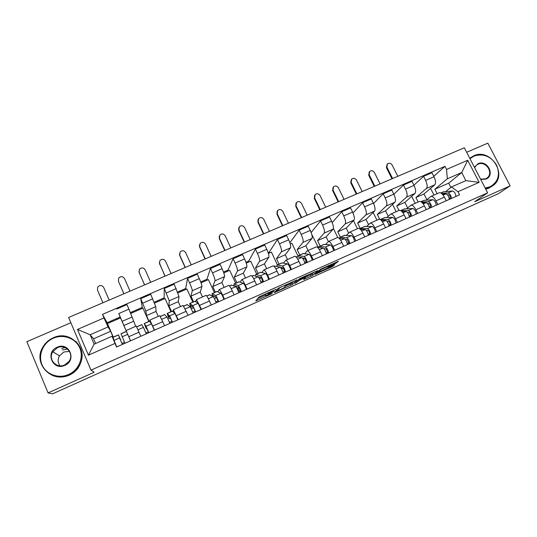 <?xml version="1.0" encoding="UTF-8"?>
<svg xmlns="http://www.w3.org/2000/svg" width="537" height="537" viewBox="0 0 537 537"><rect width="100%" height="100%" fill="white"/><g stroke="black" fill="none" stroke-linecap="round" stroke-linejoin="round"><path stroke-width="0.81" d="M276.085 289.221L259.049 296.887L255.807 300.908L272.172 293.611L266.13 295.988L266.204 295.538L274.092 291.45L267.97 293.86L268.05 293.39L276.085 289.221M335.236 263.647L338.478 261.257L321.864 268.628L320.233 269.5L315.044 274.34L332.765 266.399L334.672 264.714L333.692 265.016L317.723 272.722L321.173 269.52L328.134 266.204L327.671 266.97L335.236 263.647L334.833 262.821M487.636 192.81L474.654 201.758L510.15 185.849L498.323 193.709L52.525 393.849L48.088 392.896L94.163 372.248L90.988 370.134L487.636 192.81L464.317 147.776L68.622 317.481L90.988 370.134M297.008 279.898L278.247 288.295L274.387 292.578L292.551 284.429L296.988 279.844M300.988 277.971L317.897 270.547L312.782 275.353L303.694 279.502L305.506 277.542L300.076 279.911L294.806 283.502L299.371 278.837L300.988 277.971M61.688 348.533L65.098 347.567M70.857 322.737L26.85 341.686L48.088 392.896M510.15 185.849L487.824 143.151L466.646 152.273M127.692 334.309L130.612 340.787M135.693 326.321L128.94 309.151L118.778 313.561L127.672 334.269M118.778 313.561L120.51 317.897M127.094 332.987L120.53 317.884L107.467 323.576L113.314 337.129M141.674 324.637L143.446 327.389L137.962 329.805L140.808 336.263L136.23 326.087L126.141 330.53M128.94 309.151L126.96 304.613L116.797 309.01M150.091 321.932L149.897 320.072L154.575 330.154M130.417 312.568L142.271 307.406L140.714 298.666L145.849 310.99L146.541 315.575L149.091 321.374M142.271 307.406L142.647 308.258M148.823 321.495L142.943 308.124L130.78 313.42M164.611 325.704L159.811 315.716M158.247 316.4L156.039 311.406L155.784 306.654L150.729 294.336L140.714 298.666M173.062 311.735L173.33 309.768L178.197 319.676M154.173 302.224L164.114 297.894L164.295 288.47L169.229 300.78L168.913 305.768L171.471 311.52M164.114 297.894L164.49 298.74M170.961 311.749L165.06 298.491L154.522 303.083M188.098 315.286L183.077 305.479M180.499 306.607L178.291 301.66L179.022 296.505L174.169 284.194L164.295 288.47M195.737 301.713L196.435 299.599L201.496 309.339M177.599 292.027L185.674 288.51L187.547 278.414L189.548 282.845C191.36 286.98 192.273 289.604 192.286 290.712L190.991 296.095L193.555 301.794M185.674 288.51L186.05 289.349M192.803 302.13L186.889 288.987L177.928 292.887M211.256 305.009L209.443 301.022C207.826 297.538 206.718 295.645 206.114 295.337L206.02 295.384M202.462 296.948L200.241 292.041L201.946 286.49C201.986 285.362 201.1 282.737 199.287 278.616L197.287 274.199L187.547 278.414M218.109 291.846L219.224 289.571C219.888 289.846 221.029 291.712 222.654 295.175L224.466 299.149M200.697 281.972L206.967 279.247L210.477 268.493L212.484 272.883C214.29 276.991 215.136 279.623 215.022 280.777L212.78 286.543L215.35 292.202M206.967 279.247L207.342 280.072M217.8 300.176L216.7 297.76M214.37 292.631L208.437 279.596L201.019 282.831M234.092 294.88L232.279 290.926C230.648 287.476 229.48 285.624 228.769 285.369L228.648 285.422M224.137 287.409L221.909 282.543L224.553 276.615C224.714 275.441 223.895 272.809 222.09 268.715L220.083 264.338L210.477 268.493M240.18 282.113L241.704 279.683C242.469 279.905 243.67 281.73 245.308 285.16L247.121 289.101M223.479 272.058L227.983 270.098L233.098 258.713L235.105 263.063C236.904 267.144 237.69 269.782 237.455 270.984L234.28 277.119L236.864 282.731M227.983 270.098L228.359 270.923M239.395 291.396L237.904 288.154M235.656 283.261L229.708 270.333L223.788 272.91M256.612 284.885L254.793 280.965C253.155 277.548 251.927 275.743 251.121 275.535L250.974 275.602M245.53 277.998L243.295 273.172L246.852 266.876C247.141 265.654 246.382 263.016 244.583 258.948L242.576 254.612L233.098 258.713M261.969 272.507L263.875 269.923C264.741 270.104 266.003 271.89 267.648 275.286L269.467 279.186M245.953 262.278L248.732 261.063L255.411 249.061L257.424 253.377C259.217 257.424 259.935 260.069 259.586 261.318L255.511 267.822L258.096 273.38M248.732 261.063L249.114 261.881M256.666 274.011L250.705 261.19L246.248 263.13M278.831 275.031L277.011 271.145C275.36 267.762 274.078 265.996 273.165 265.835L272.997 265.909M266.641 268.708L264.405 263.922L268.856 257.263C269.259 256.001 268.56 253.357 266.775 249.322L264.754 245.02L255.411 249.061M283.462 263.036L285.751 260.297C286.718 260.432 288.027 262.177 289.685 265.54L291.51 269.406M268.117 252.625L269.225 252.148L277.421 239.542L279.435 243.825C281.22 247.839 281.878 250.49 281.415 251.779L276.461 258.639L279.052 264.15M269.225 252.148L269.608 252.954M277.407 264.875L271.44 252.155L268.399 253.484M300.747 265.312L298.921 261.452C297.256 258.109 295.921 256.377 294.914 256.263L294.726 256.35M287.49 259.532L285.248 254.786L290.564 247.785C291.074 246.476 290.443 243.825 288.664 239.817L286.644 235.555L277.421 239.542M304.674 253.686L307.332 250.799C308.392 250.886 309.762 252.598 311.426 255.927L313.259 259.76M289.873 242.771L299.136 230.151L301.156 234.394C302.935 238.381 303.533 241.039 302.955 242.368L297.149 249.571L299.747 255.041M297.948 255.974L291.906 243.241L290.255 243.959M322.368 255.719L320.542 251.893C318.864 248.577 317.481 246.886 316.38 246.825L316.159 246.919M308.063 250.477L305.822 245.771L311.984 238.428C312.608 237.079 312.031 234.421 310.258 230.447L308.231 226.218L299.136 230.151M325.617 244.456L328.631 241.428C329.785 241.475 331.201 243.14 332.88 246.443L334.712 250.242M311.151 232.528L320.562 220.888L322.589 225.09C324.355 229.051 324.898 231.715 324.214 233.085L317.568 240.623L320.173 246.047M318.414 247.57L311.822 234.568M343.707 246.255L341.868 242.462C340.183 239.18 338.746 237.529 337.551 237.502L337.317 237.609M328.389 241.543L326.134 236.871L333.121 229.192C333.853 227.809 333.336 225.144 331.571 221.197L329.537 217.002L320.562 220.888M346.284 235.354L349.647 232.185C350.889 232.179 352.353 233.817 354.044 237.079L355.883 240.851M332.195 222.607L341.7 211.746L343.734 215.914C345.499 219.848 345.982 222.513 345.19 223.922L337.739 231.783L340.344 237.166M337.766 237.495L333.417 228.5M364.751 236.918L362.918 233.159C361.22 229.903 359.736 228.285 358.454 228.306L358.192 228.42M348.614 233.051L346.19 228.077L353.984 220.083C354.816 218.66 354.353 215.988 352.594 212.068L350.56 207.913L341.7 211.746M366.684 226.366L370.382 223.056C371.718 223.016 373.235 224.607 374.933 227.842L376.773 231.581M353.004 212.947L362.569 202.718L364.603 206.859C366.355 210.759 366.784 213.437 365.892 214.881L357.649 223.056L360.267 228.4M357.461 228.749L353.48 220.6M385.526 227.701L383.687 223.976C381.982 220.754 380.444 219.17 379.082 219.23L378.8 219.358M368.563 224.614L365.999 219.398L374.571 211.088C375.504 209.631 375.101 206.953 373.349 203.06L371.309 198.938L362.569 202.718M386.821 217.492L390.855 214.048C392.272 213.968 393.836 215.525 395.541 218.734L397.387 222.439M373.564 203.503L383.156 193.817L385.197 197.918C386.942 201.791 387.318 204.469 386.325 205.953L377.316 214.438L379.706 219.271M376.94 220.17L373.141 212.471M406.026 218.606L404.186 214.914C402.468 211.719 400.891 210.175 399.434 210.276L399.139 210.41M388.244 216.23L385.566 210.826L394.89 202.214C395.93 200.717 395.574 198.032 393.829 194.166L391.788 190.078L383.156 193.817M406.71 208.725L411.06 205.161C412.564 205.033 414.168 206.557 415.886 209.739L417.732 213.411M393.876 194.26L403.482 185.023L405.529 189.091C407.268 192.944 407.59 195.629 406.496 197.146L396.742 205.926L399.004 210.464M396.185 211.706L392.54 204.382M426.264 209.631L424.418 205.966C422.693 202.805 421.068 201.288 419.531 201.435L419.209 201.576M407.664 207.913L404.885 202.355L414.953 193.448C416.088 191.917 415.786 189.232 414.047 185.393L412.007 181.338L403.482 185.023M426.344 200.079L431.01 196.381C432.587 196.22 434.245 197.71 435.97 200.858L437.816 204.503M413.946 185.191L423.545 176.344L425.593 180.385C427.324 184.204 427.6 186.896 426.412 188.447L415.92 197.522L418.189 202.026M415.195 203.342L411.678 196.347M446.234 200.771L444.388 197.133C442.656 193.998 440.984 192.521 439.373 192.702L439.031 192.85M426.834 199.67L423.968 193.991L434.762 184.802C435.984 183.231 435.735 180.546 434.003 176.733L431.956 172.713L423.545 176.344M423.968 193.991L415.92 197.522M404.885 202.355L396.742 205.926M385.566 210.826L377.316 214.438M365.999 219.398L357.649 223.056M346.19 228.077L337.739 231.783M326.134 236.871L317.568 240.623M305.822 245.771L297.149 249.571M285.248 254.786L276.461 258.639M264.405 263.922L255.511 267.822M243.295 273.172L234.28 277.119M221.909 282.543L212.78 286.543M200.241 292.041L190.991 296.095M178.291 301.66L168.913 305.768M156.039 311.406L146.541 315.575M133.498 321.287L123.866 325.509M113.186 337.182L110.649 331.302L108.051 326.946L90.129 334.773L94.136 344.143L112.072 336.256L113.341 338.317M110.649 331.302L93.606 338.773L90.129 334.773L77.469 329.429L104.003 317.931L108.051 326.946M93.606 338.773L95.62 343.492M112.072 336.256L115.005 343.432L88.43 355.192L77.469 329.429M445.73 191.534L451.496 186.95L465.888 180.62L461.719 172.525L447.328 178.808L446.562 169.444L444.978 166.342L102.473 314.387L104.003 317.931M446.562 169.444L467.727 160.268L479.145 182.352L457.974 191.716L451.496 186.95M115.005 343.432L116.556 347.023L459.578 194.85L457.974 191.716M450.879 187.44L448.69 183.157L461.719 172.525L467.727 160.268M447.328 178.808L434.869 189.219L437.138 193.682M448.69 183.157L434.869 189.219M107.608 323.516L102.473 314.387M433.768 176.277L444.978 166.342M107.239 322.65L120.14 317.038M433.97 195.079L430.567 188.373M88.43 355.192L94.136 344.143M465.888 180.62L479.145 182.352M267.339 293.034L265.567 294.155L266.204 295.538M265.338 294.632L265.567 294.155M257.726 298.532L265.526 295.035M285.751 285.979L291.92 283.08L293.705 281.234M281.026 287.114L279.911 287.711L276.468 291.49L284.107 287.725L286.396 284.939L280.945 286.946M314.199 272.058L312.145 274.018L312.782 275.353M306.493 276.689L312.145 274.018M307.6 275.609L300.445 278.81L299.364 279.891L304.875 277.562L307.6 275.609M103.654 287.416L109.159 300.096L103.654 287.416C101.788 284.959 99.781 284.892 97.627 287.208L97.445 290.047L102.943 302.761M120.469 340.069L122.376 344.439L119.55 337.934L113.985 340.391L116.777 346.922M120.704 339.961L118.429 334.873L119.55 337.934M113.032 337.249L113.985 340.391M124.55 342.304L121.946 343.458M130.525 340.82L126.37 331.376L120.979 333.752L124.98 343.284M117.462 319.226L117.086 318.367L117.455 319.226M110.87 321.072L111.24 321.932M123.886 293.779L118.341 281.012M130.048 291.135L124.53 278.555C122.745 276.159 120.778 276.045 118.63 278.213L118.402 281.153L123.919 293.766M139.956 334.356L139.076 332.336M143.446 327.389L146.299 333.826M146.957 328.355L146.252 328.671L145.03 325.409L148.4 331.732L145.896 332.839M146.252 328.671L144.218 323.522L146.03 326.248L148.89 332.678M149.494 321.193L151.488 323.838L154.361 330.248M148.4 331.732L148.83 332.705M132.203 312.803L131.834 311.95M138.002 309.265L138.378 310.111M131.86 311.937L132.236 312.789M144.554 284.919L138.902 271.762M150.689 282.281L145.151 269.802C143.433 267.46 141.506 267.312 139.378 269.352L139.096 272.366L144.628 284.885M164.597 314.548L167.007 316.984L169.914 323.348M170.491 317.958L168.967 318.629L167.947 315.306L170.37 317.776L171.907 321.314L169.531 322.361M168.967 318.629L167.135 313.427L169.558 315.863L172.464 322.22M172.31 311.151L174.941 313.487L177.861 319.824M171.907 321.314L172.337 322.274M158.67 300.27L159.039 301.116M68.635 374.49C78.798 370.033 83.967 357.615 79.798 348.023C75.777 338.364 63.467 333.766 53.391 338.203C43.255 342.499 37.825 354.883 41.967 364.636C45.954 374.457 58.526 379.088 68.635 374.49M53.27 337.807C71.851 328.738 90.746 352.259 77.503 368.154C75.207 371.127 72.334 373.403 68.877 374.96C51.639 383.619 32.663 363.435 42.745 347.285C45.209 342.995 48.719 339.834 53.27 337.807M64.802 365.368C52.794 371.195 44.819 352.071 57.184 347.231C69.098 341.505 77.113 360.414 64.802 365.368M57.432 347.714L52.767 351.769C47.699 359.246 56.506 369.026 64.675 364.952L68.931 361.475C74.677 354.051 65.883 343.559 57.432 347.714M60.016 365.811C57.754 362.67 57.587 359.34 59.5 355.816L63.863 352.003L69.515 351.393M75.536 341.149C83.463 349.278 84.249 358.354 77.872 368.369C75.589 371.336 72.73 373.598 69.293 375.148C63.769 377.504 58.285 377.652 52.827 375.598M62.373 349.996L67.588 349.077M485.166 188.051L490.006 186.802C498.262 181.895 500.437 174.626 496.524 165.007C490.811 156.213 483.327 153.233 474.057 156.066L469.982 158.717M469.774 158.314L473.694 155.824C490.778 147.42 508.586 175.733 492.469 185.93L490.026 187.306L485.428 188.547M474.399 167.242L478.024 163.711C487.173 159.261 495.537 175.297 485.998 179.083L480.716 179.452M480.575 179.17L485.629 178.828L486.851 178.13C494.228 173.357 485.938 160.315 478.051 164.221L476.668 165.027L474.587 167.611M492.469 185.93L488.744 188.205L485.757 189.178M164.966 276.159L159.281 262.66M171.081 273.541L165.53 261.15C163.866 258.861 161.979 258.68 159.872 260.606L159.543 263.687L165.094 276.105M187.205 304.593L190.246 306.734L193.199 313.017M191.3 308.5L190.548 305.338L193.555 307.526L195.085 311.037L192.843 312.031M193.696 307.694L191.4 308.708M190.588 307.184L189.749 303.472L192.756 305.627L195.716 311.903M194.824 301.237L198.066 303.277L201.033 309.547M195.085 311.037L195.515 311.99M179.076 291.383L179.452 292.222M185.137 267.507L179.707 255.478L179.479 253.706M191.226 264.902L185.654 252.605C184.043 250.37 182.191 250.155 180.11 251.981L179.747 255.115L185.312 267.433M209.517 294.766L213.162 296.619C214.122 297.767 215.122 299.841 216.163 302.834M212.746 296.39L212.847 295.504L216.424 297.417L217.941 300.901L215.834 301.841M216.579 297.579L214.397 298.545M212.256 296.122L212.055 293.652L215.639 295.525C216.612 296.666 217.613 298.733 218.646 301.734M217.029 291.463L220.875 293.215C221.868 294.343 222.875 296.411 223.889 299.404M217.941 300.901L218.371 301.854M205.067 258.962L199.623 247.027L199.462 244.919M211.128 256.364L205.543 244.16C203.973 241.965 202.16 241.737 200.1 243.462L199.704 246.644L205.282 258.868M231.528 285.08L235.763 286.644C236.824 287.738 237.837 289.785 238.811 292.786M234.629 286.181L234.971 285.832L238.985 287.449L240.489 290.906L238.502 291.792M239.153 287.597L237.079 288.517M233.944 285.899L234.065 283.959L238.206 285.563C239.274 286.651 240.294 288.698 241.254 291.698M238.945 281.811L243.375 283.288C244.463 284.362 245.483 286.402 246.429 289.403M240.489 290.906L240.918 291.846M224.755 250.517L219.297 238.67L219.23 236.293M230.796 247.926L225.198 235.824C223.667 233.669 221.888 233.414 219.855 235.058L219.425 238.274L225.016 250.403M253.249 275.515L258.062 276.803C259.21 277.851 260.237 279.871 261.143 282.878M256.411 276.307L261.23 277.616L262.727 281.052L260.861 281.878M261.418 277.757L259.452 278.622M255.444 276.011L255.787 274.4L260.472 275.736C261.633 276.777 262.66 278.797 263.56 281.804M260.566 272.293L265.567 273.487C266.748 274.514 267.782 276.535 268.668 279.542M262.727 281.052L263.164 281.985M244.214 242.174L238.743 230.413L238.77 227.816M250.229 239.596L244.617 227.574C243.127 225.466 241.375 225.191 239.368 226.762L238.918 229.997L244.523 242.039M274.689 266.077L280.052 267.097C281.294 268.091 282.334 270.091 283.18 273.098M280.374 267.285L283.18 267.916L284.67 271.326L282.925 272.098M282.851 267.842L282.965 268.232L281.522 268.869M276.716 266.359L277.22 264.963L282.435 266.043C283.684 267.037 284.724 269.037 285.563 272.044M281.905 262.895L287.456 263.828C288.725 264.808 289.772 266.802 290.604 269.809M284.67 271.326L285.107 272.246M263.445 233.924L257.961 222.251L258.082 219.472M269.433 231.353L263.815 219.432C262.351 217.351 260.626 217.062 258.646 218.566L258.176 221.821L263.795 233.776M295.867 256.74L301.754 257.518C303.076 258.465 304.137 260.445 304.922 263.459M302.365 257.948L304.841 258.337L306.318 261.727L304.687 262.452M303.673 258.156L303.875 258.988L303.291 259.243M297.753 256.887L298.377 255.646L304.103 256.485C305.432 257.424 306.493 259.398 307.271 262.412M302.969 253.625L309.057 254.296C310.413 255.223 311.473 257.196 312.245 260.21M306.318 261.727L306.755 262.647M282.455 225.775L276.958 214.189L277.166 211.269M288.409 223.217L282.784 211.377C281.348 209.336 279.649 209.034 277.696 210.47L277.213 213.739L282.838 225.607M317.656 247.49L323.167 248.067C324.576 248.967 325.644 250.927 326.375 253.941M323.986 248.658L326.207 248.893L327.677 252.262L326.16 252.934M324.274 248.685L324.355 249.114M318.535 247.577L319.253 246.449L325.482 247.047C326.899 247.94 327.966 249.893 328.691 252.914M323.757 244.469L330.376 244.885C331.812 245.771 332.886 247.718 333.591 250.739M327.677 252.262L328.114 253.169M301.237 217.713L295.733 206.215L296.021 203.181M307.171 215.169L301.532 203.422C300.123 201.409 298.451 201.093 296.525 202.469L296.028 205.758L301.666 217.532M339.23 238.428L344.291 238.743C345.781 239.596 346.862 241.536 347.54 244.55M345.291 239.448L347.291 239.576L348.755 242.919L347.345 243.543M339.102 238.294L340.116 237.361L346.58 237.737C348.077 238.582 349.157 240.516 349.829 243.536M344.284 235.434L351.406 235.609C352.923 236.441 354.011 238.368 354.662 241.388M348.755 242.919L349.191 243.818M319.804 209.752L314.293 198.334L314.655 195.213M325.717 207.215L320.065 195.555C318.676 193.575 317.031 193.246 315.132 194.569L314.622 197.864L320.274 209.551M360.461 229.42L365.14 229.541C366.711 230.353 367.805 232.266 368.422 235.287M366.288 230.326L368.1 230.38C369.228 231.259 369.711 232.367 369.55 233.696L368.248 234.273M359.696 228.728L367.395 228.547C368.979 229.353 370.074 231.266 370.684 234.286M364.542 226.513L372.161 226.446C373.759 227.238 374.86 229.145 375.457 232.165M369.55 233.696L369.993 234.588M338.162 201.878L332.638 190.548L333.068 187.353M344.049 199.355L338.384 187.775C337.021 185.822 335.397 185.487 333.524 186.762L333.007 190.058L338.666 201.664M381.377 220.485L385.72 220.459C387.365 221.224 388.473 223.117 389.036 226.144M386.996 221.304L388.64 221.298C389.808 222.15 390.292 223.251 390.084 224.6L388.882 225.131M384.546 217.707L380.317 219.566L387.949 219.479C389.6 220.237 390.708 222.13 391.265 225.151M384.901 217.552L392.648 217.404C394.326 218.15 395.433 220.036 395.977 223.063M390.084 224.6L390.52 225.486M356.306 194.099L350.775 182.849L351.265 179.593M362.166 191.581L356.501 180.09C355.152 178.163 353.554 177.821 351.708 179.049L351.178 182.345L356.843 193.864M401.985 211.625L406.032 211.497C407.751 212.216 408.872 214.088 409.382 217.116M407.422 212.383L408.912 212.337C410.127 213.162 410.604 214.256 410.342 215.619L409.248 216.102M404.294 209.007L412.872 208.477C414.618 209.188 415.739 211.054 416.235 214.075M401.045 210.779L408.227 210.531C409.959 211.242 411.073 213.115 411.584 216.143M410.342 215.619L410.785 216.498M374.242 186.406L368.704 175.237L369.261 171.914M380.082 183.902L374.403 172.484C373.074 170.591 371.503 170.236 369.678 171.424L369.147 174.72L374.819 186.158M422.317 202.858L426.076 202.65C427.875 203.328 429.003 205.181 429.459 208.208M427.58 203.563L428.922 203.496C430.177 204.288 430.654 205.376 430.345 206.752L429.352 207.195M423.8 200.422L432.829 199.67C434.655 200.335 435.782 202.18 436.225 205.208M421.478 202.087L428.251 201.69C430.05 202.368 431.177 204.214 431.634 207.242M430.345 206.752L430.781 207.624M391.983 178.794L386.432 167.705L387.076 164.302M397.796 176.304L392.111 164.973C390.802 163.1 389.244 162.738 387.446 163.892L386.909 167.175L392.594 178.532M442.367 194.179L445.871 193.917C447.737 194.555 448.878 196.388 449.288 199.415M447.469 194.85L448.677 194.763C449.979 195.528 450.449 196.609 450.087 197.999L449.194 198.395M443.059 191.944L452.537 190.971C454.43 191.595 455.571 193.421 455.96 196.455M441.609 193.474L448.012 192.971C449.885 193.602 451.026 195.434 451.429 198.462M450.087 197.999L450.53 198.865M414.047 185.393L405.529 189.091M393.829 194.166L385.197 197.918M373.349 203.06L364.603 206.859M352.594 212.068L343.734 215.914M331.571 221.197L322.589 225.09M310.258 230.447L301.156 234.394M288.664 239.817L279.435 243.825M266.775 249.322L257.424 253.377M244.583 258.948L235.105 263.063M222.09 268.715L212.484 272.883M199.287 278.616L189.548 282.845M176.163 288.651L166.289 292.94M152.716 298.827L142.701 303.177M434.003 176.733L425.593 180.385M434.762 184.802L426.412 188.447M414.953 193.448L406.496 197.146M424.418 205.966L415.886 209.739M394.89 202.214L386.325 205.953M404.186 214.914L395.541 218.734M374.571 211.088L365.892 214.881M383.687 223.976L374.933 227.842M353.984 220.083L345.19 223.922M362.918 233.159L354.044 237.079M333.121 229.192L324.214 233.085M341.868 242.462L332.88 246.443M311.984 238.428L302.955 242.368M320.542 251.893L311.426 255.927M290.564 247.785L281.415 251.779M298.921 261.452L289.685 265.54M268.856 257.263L259.586 261.318M277.011 271.145L267.648 275.286M246.852 266.876L237.455 270.984M254.793 280.965L245.308 285.16M224.553 276.615L215.022 280.777M232.279 290.926L222.654 295.175M201.946 286.49L192.286 290.712M209.443 301.022L199.69 305.331M179.022 296.505L169.229 300.78M186.292 311.259L176.398 315.628M155.784 306.654L145.849 310.99M162.812 321.636L152.776 326.073M132.216 316.951L122.147 321.348M139.002 332.168L128.826 336.665M444.388 197.133L435.97 200.858M267.788 292.833L268.05 293.39M267.406 293.001L267.748 293.739M265.278 294.498L265.916 295.874M256.659 299.847L256.975 300.519M291.92 283.08L292.551 284.429M290.369 283.905L291.007 285.254M275.233 291.638L275.501 292.215M276.092 290.685L276.468 291.49M310.581 274.857L311.218 276.193M304.466 278.656L304.68 279.126M298.169 280.059L298.498 280.757M296.27 281.965L296.599 282.657M300.217 278.341L300.445 278.81M299.028 279.186L299.364 279.891M328.235 265.775L328.631 266.607M320.958 269.064L321.173 269.52M317.434 272.118L317.723 272.722M332.383 265.6L332.765 266.399M330.745 266.339L331.181 267.245M315.85 273.595L316.058 274.024M336.518 262.069L336.86 262.781M118.455 334.96L113.032 337.35M126.41 331.463L121.013 333.839M127.705 334.336L122.168 336.78M141.755 324.704L136.66 326.946M149.595 321.254L144.272 323.596M151.488 323.838L146.03 326.248M139.096 272.366L139.15 272.702M164.731 314.588L160.375 316.501M167.007 316.984L161.758 319.307M172.464 311.178L167.215 313.494M174.941 313.487L169.558 315.863M159.543 263.687L159.549 264.036M187.4 304.607L183.755 306.211M190.246 306.734L185.218 308.95M195.032 301.244L189.85 303.526M198.066 303.277L192.756 305.627M179.747 255.115L179.707 255.478M209.766 294.759L206.812 296.055M213.162 296.619L208.349 298.74M217.29 291.443L212.182 293.692M220.875 293.215L215.639 295.525M199.704 246.644L199.623 247.027M231.83 285.04L229.554 286.04M235.763 286.644L231.172 288.671M239.26 281.771L234.213 283.992M243.375 283.288L238.206 285.563M219.425 238.274L219.297 238.67M253.598 275.454L251.987 276.166M258.062 276.803L253.672 278.737M260.935 272.225L255.954 274.42M265.567 273.487L260.472 275.736M238.918 229.997L238.743 230.413M275.085 265.996L274.112 266.419M280.052 267.097L275.87 268.943M282.321 262.808L277.407 264.969M287.456 263.828L282.435 266.043M258.176 221.821L257.961 222.251M296.29 256.659L295.941 256.807M301.754 257.518L297.767 259.277M303.432 253.511L298.585 255.646M309.057 254.296L304.103 256.485M277.213 213.739L276.958 214.189M323.167 248.067L319.374 249.745M324.267 244.335L319.481 246.443M330.376 244.885L325.482 247.047M296.028 205.758L295.733 206.215M344.291 238.743L340.693 240.334M344.835 235.28L340.116 237.361M351.406 235.609L346.58 237.737M314.622 197.864L314.293 198.334M365.14 229.541L361.723 231.051M365.14 226.339L360.481 228.393M372.161 226.446L367.395 228.547M333.007 190.058L332.638 190.548M385.72 220.459L382.478 221.888M385.19 217.512L380.585 219.539M392.648 217.404L387.949 219.479M351.178 182.345L350.775 182.849M406.032 211.497L402.965 212.853M404.985 208.799L400.824 210.632M412.872 208.477L408.227 210.531M369.147 174.72L368.704 175.237M426.076 202.65L423.19 203.926M424.525 200.194L420.988 201.751M432.829 199.67L428.251 201.69M386.909 167.175L386.432 167.705M445.871 193.917L443.146 195.119M443.831 191.696L440.89 192.984M452.537 190.971L448.012 192.971M439.373 192.702L431.01 196.381M159.851 315.696L149.897 320.072M183.144 305.446L173.33 309.768M206.114 295.337L196.435 299.599M228.769 285.369L219.224 289.571M251.121 275.535L241.704 279.683M273.165 265.835L263.875 269.923M294.914 256.263L285.751 260.297M316.38 246.825L307.332 250.799M337.551 237.502L328.631 241.428M358.454 228.306L349.647 232.185M379.082 219.23L370.382 223.056M399.434 210.276L390.855 214.048M419.531 201.435L411.06 205.161M286.228 284.576L286.396 284.939M118.429 334.873L113.012 337.263M141.701 324.63L136.626 326.865M149.534 321.18L144.218 323.522M164.651 314.521L160.335 316.427M172.384 311.118L167.135 313.427M52.767 351.769L59.5 355.816M77.872 368.369L77.503 368.154M187.299 304.553L183.708 306.13M194.924 301.197L189.749 303.472M209.638 294.712L206.765 295.981M217.163 291.403L212.055 293.652M231.682 285.013L229.5 285.973M239.106 281.744L234.065 283.959M253.43 275.434L251.927 276.099M260.76 272.205L255.787 274.4M274.897 265.983L274.051 266.359M282.126 262.801L277.22 264.963M303.217 253.511L298.377 255.646M324.033 244.348L319.253 246.449M344.586 235.3L339.867 237.381M364.871 226.366L360.213 228.42M404.676 208.839L400.736 210.578M424.203 200.247L420.901 201.697M443.488 191.756L440.796 192.937"/></g></svg>
